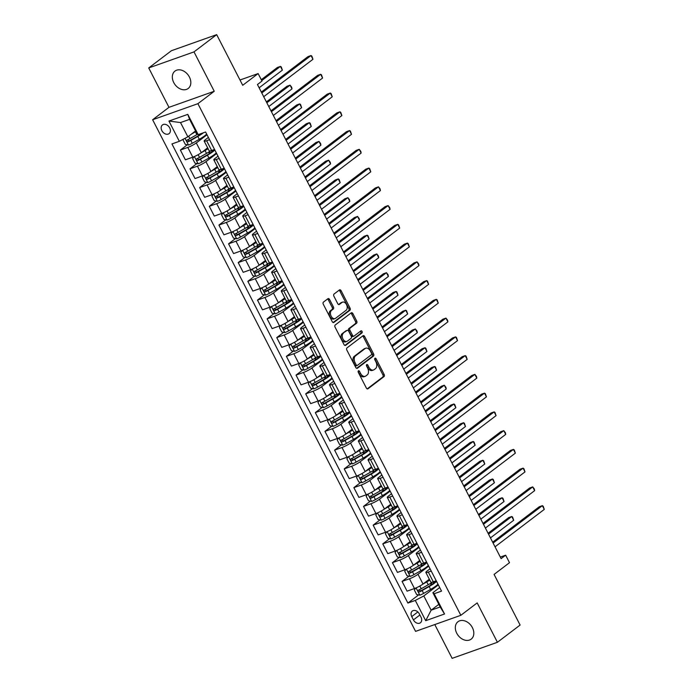 <?xml version="1.0" encoding="UTF-8"?>
<svg xmlns="http://www.w3.org/2000/svg" width="693" height="693" viewBox="0 0 693 693"><rect width="100%" height="100%" fill="white"/><g stroke="black" fill="none" stroke-linecap="round" stroke-linejoin="round"><path stroke-width="1.04" d="M358.385 370.833A1.169 0.762 70.5 0 0 358.29 372.34L366.328 387.985A1.672 1.091 70.5 0 0 367.784 388.886A1.672 1.091 70.5 0 0 367.974 388.782L384.009 376.602A1.672 1.091 70.5 0 0 384.147 374.454L376.1 358.801A1.169 0.762 70.5 0 0 374.852 359.754L375.892 361.781A5.362 3.482 70.5 0 1 375.467 368.659L374.133 369.672A5.362 3.482 70.5 0 1 373.501 370.01A5.362 3.482 70.5 0 1 368.858 367.125L367.818 365.098A1.169 0.762 70.5 0 0 366.571 366.043L367.611 368.07A5.362 3.482 70.5 0 1 367.186 374.948L365.852 375.961A5.362 3.482 70.5 0 1 365.22 376.308A5.362 3.482 70.5 0 1 360.577 373.414L359.537 371.387A1.169 0.762 70.5 0 0 358.385 370.833M173.744 82.58A10.923 8.134 -127.2 0 0 188.184 88.496A10.923 8.134 -127.2 0 0 189.406 77.018A10.923 8.134 -127.2 0 0 174.965 71.102A10.923 8.134 -127.2 0 0 173.744 82.58M456.739 633.22A10.923 8.134 -127.2 0 0 471.179 639.137A10.923 8.134 -127.2 0 0 472.401 627.659A10.923 8.134 -127.2 0 0 457.96 621.734A10.923 8.134 -127.2 0 0 456.739 633.22M161.859 130.665A5.466 4.071 -127.2 0 0 169.083 133.628A5.466 4.071 -127.2 0 0 169.69 127.884A5.466 4.071 -127.2 0 0 162.474 124.922A5.466 4.071 -127.2 0 0 161.859 130.665M329.582 299.489A1.672 1.091 70.5 0 0 328.127 298.588A1.672 1.091 70.5 0 0 327.936 298.692L323.432 302.113A1.672 1.091 70.5 0 0 323.302 304.262L332.233 321.639A1.672 1.091 70.5 0 0 333.679 322.54A1.672 1.091 70.5 0 0 333.879 322.436L349.913 310.256A1.672 1.091 70.5 0 0 350.043 308.108L341.112 290.731A1.672 1.091 70.5 0 0 339.665 289.821A1.672 1.091 70.5 0 0 339.466 289.934L334.035 294.057A1.672 1.091 70.5 0 0 333.905 296.206L337.725 303.647A1.672 1.091 70.5 0 0 339.172 304.548A1.672 1.091 70.5 0 0 339.371 304.444L342.065 302.399A4.487 2.911 70.5 0 1 342.593 302.113A4.487 2.911 70.5 0 1 346.665 304.937A4.487 2.911 70.5 0 1 346.11 310.273L335.559 318.295A4.487 2.911 70.5 0 1 335.031 318.581A4.487 2.911 70.5 0 1 330.959 315.757A4.487 2.911 70.5 0 1 331.514 310.412L333.272 309.078A1.672 1.091 70.5 0 0 333.402 306.93L329.582 299.489L328.361 299.922A1.672 1.091 70.5 0 0 327.477 299.047M434.78 624.558L452.148 658.35L497.418 642.281L520.105 625.051L494.083 574.41L509.511 562.69L505.656 555.188L501.117 558.636L257.45 84.52L261.989 81.072L258.134 73.571L239.995 80.007M193.997 51.888L148.726 67.949L168.971 107.337L214.241 91.268L193.997 51.888L216.684 34.65L242.706 85.291L258.134 73.571M214.241 91.268L197.903 103.681L460.845 615.306L415.575 631.375L152.633 119.75L197.903 103.681M497.418 642.281L477.174 602.901L460.845 615.306M346.976 347.912A1.672 1.091 70.5 0 0 346.838 350.06L355.769 367.446A1.672 1.091 70.5 0 0 357.224 368.347A1.672 1.091 70.5 0 0 357.415 368.234L373.449 356.055A1.672 1.091 70.5 0 0 373.588 353.906L364.657 336.529A1.672 1.091 70.5 0 0 363.201 335.629A1.672 1.091 70.5 0 0 363.011 335.733L346.976 347.912M344.005 344.542L335.074 327.165A1.672 1.091 70.5 0 1 335.204 325.017L351.238 312.829A1.672 1.091 70.5 0 1 351.438 312.725A1.672 1.091 70.5 0 1 352.884 313.626L356.704 321.067A1.672 1.091 70.5 0 1 356.574 323.215L350.069 328.153A1.672 1.091 70.5 0 0 349.939 330.301L352.477 335.239A1.672 1.091 70.5 0 0 353.924 336.14A1.672 1.091 70.5 0 0 354.123 336.036L360.888 330.89A1.169 0.762 70.5 0 1 361.954 332.952L345.651 345.339A1.672 1.091 70.5 0 1 345.452 345.443A1.672 1.091 70.5 0 1 344.005 344.542M148.726 67.949L171.414 50.719L216.684 34.65M421.023 617.203L419.326 613.903A5.293 3.941 -127.2 0 0 412.326 611.035A5.293 3.941 -127.2 0 0 411.737 616.597L413.435 619.897A5.293 3.941 -127.2 0 0 420.426 622.764A5.293 3.941 -127.2 0 0 421.023 617.203M438.842 604.339L431.141 610.186L440.194 606.973L432.874 592.723L434.139 593.745L441.536 591.112L205.587 131.999L198.181 134.624L196.916 133.61L189.596 119.352L180.535 122.566L187.864 136.816L195.565 130.968M434.139 593.745L444.542 613.998L425.701 620.685L415.298 600.433L423.821 595.937L438.34 584.901M418.615 594.915L407.891 603.057L415.298 600.433M407.891 603.057L171.942 143.945L179.34 141.311L168.927 121.058L187.777 114.371L198.181 134.624M168.971 107.337L152.633 119.75M505.656 555.188L500.32 557.077M423.821 595.937L431.141 610.186L425.701 620.685M187.283 144.802L180.379 150.052L187.777 147.418A6.826 1.057 -27.2 0 0 196.301 142.923L207.016 134.788M180.379 150.052L185.386 159.797L192.793 157.172A6.826 1.057 -27.2 0 0 201.316 152.677L207.657 147.86M196.925 163.557L190.012 168.806L197.418 166.173A6.826 1.057 -27.2 0 0 205.942 161.677L216.658 153.543M190.012 168.806L195.028 178.551L202.425 175.927A6.826 1.057 -27.2 0 0 210.949 171.431L217.29 166.615M206.566 182.311L199.653 187.56L207.06 184.927A6.826 1.057 -27.2 0 0 215.584 180.44L226.29 172.297M199.653 187.56L204.669 197.306L212.067 194.681A6.826 1.057 -27.2 0 0 220.591 190.185L226.932 185.369M216.199 201.065L209.295 206.315L216.692 203.681A6.826 1.057 -27.2 0 0 225.216 199.194L235.932 191.051M209.295 206.315L214.302 216.069L221.708 213.435A6.826 1.057 -27.2 0 0 230.232 208.939L236.573 204.123M225.84 219.82L218.927 225.069L226.334 222.436A6.826 1.057 -27.2 0 0 234.858 217.948L245.573 209.806M218.927 225.069L223.943 234.823L231.349 232.19A6.826 1.057 -27.2 0 0 239.873 227.694L246.206 222.877M235.481 238.574L228.569 243.823L235.975 241.199A6.826 1.057 -27.2 0 0 244.499 236.703L255.206 228.56M228.569 243.823L233.584 253.577L240.982 250.944A6.826 1.057 -27.2 0 0 249.506 246.448L255.847 241.64M245.114 257.328L238.21 262.578L245.608 259.953A6.826 1.057 -27.2 0 0 254.132 255.457L264.847 247.314M238.21 262.578L243.217 272.332L250.623 269.698A6.826 1.057 -27.2 0 0 259.147 265.202L265.488 260.395M254.755 276.083L247.843 281.332L255.249 278.707A6.826 1.057 -27.2 0 0 263.773 274.211L274.489 266.069M247.843 281.332L252.858 291.086L260.265 288.453A6.826 1.057 -27.2 0 0 268.789 283.965L275.121 279.149M264.397 294.837L257.484 300.086L264.891 297.462A6.826 1.057 -27.2 0 0 273.414 292.966L284.121 284.823M257.484 300.086L262.5 309.84L269.898 307.207A6.826 1.057 -27.2 0 0 278.421 302.72L284.762 297.903M274.03 313.591L267.126 318.841L274.523 316.216A6.826 1.057 -27.2 0 0 283.047 311.72L293.763 303.577M267.126 318.841L272.132 328.595L279.539 325.961A6.826 1.057 -27.2 0 0 288.063 321.474L294.404 316.658M283.671 332.345L276.758 337.595L284.165 334.97A6.826 1.057 -27.2 0 0 292.689 330.474L303.404 322.332M276.758 337.595L281.774 347.349L289.18 344.724A6.826 1.057 -27.2 0 0 297.704 340.228L304.036 335.412M293.312 351.1L286.4 356.349L293.806 353.725A6.826 1.057 -27.2 0 0 302.33 349.229L313.045 341.086M286.4 356.349L291.415 366.103L298.813 363.478A6.826 1.057 -27.2 0 0 307.337 358.983L313.678 354.166M302.954 369.854L296.041 375.104L303.439 372.479A6.826 1.057 -27.2 0 0 311.963 367.983L322.678 359.84M296.041 375.104L301.048 384.858L308.454 382.233A6.826 1.057 -27.2 0 0 316.978 377.737L323.319 372.921M312.586 388.608L305.682 393.858L313.08 391.233A6.826 1.057 -27.2 0 0 321.604 386.737L332.319 378.595M305.682 393.858L310.689 403.612L318.096 400.987A6.826 1.057 -27.2 0 0 326.62 396.491L332.952 391.675M322.228 407.363L315.315 412.612L322.721 409.987A6.826 1.057 -27.2 0 0 331.245 405.492L341.961 397.349M315.315 412.612L320.331 422.366L327.728 419.741A6.826 1.057 -27.2 0 0 336.252 415.246L342.593 410.429M331.869 426.117L324.956 431.367L332.354 428.742A6.826 1.057 -27.2 0 0 340.878 424.246L351.594 416.103M324.956 431.367L329.963 441.12L337.37 438.496A6.826 1.057 -27.2 0 0 345.894 434L352.235 429.184M341.502 444.871L334.598 450.121L341.995 447.496A6.826 1.057 -27.2 0 0 350.519 443L361.235 434.857M334.598 450.121L339.605 459.875L347.011 457.25A6.826 1.057 -27.2 0 0 355.535 452.754L361.867 447.938M351.143 463.626L344.23 468.875L351.637 466.25A6.826 1.057 -27.2 0 0 360.161 461.755L370.876 453.612M344.23 468.875L349.246 478.629L356.644 476.004A6.826 1.057 -27.2 0 0 365.168 471.509L371.509 466.692M360.784 482.38L353.872 487.629L361.27 485.005A6.826 1.057 -27.2 0 0 369.793 480.509L380.509 472.366M353.872 487.629L358.887 497.383L366.285 494.759A6.826 1.057 -27.2 0 0 374.809 490.263L381.15 485.446M370.417 501.134L363.513 506.384L370.911 503.759A6.826 1.057 -27.2 0 0 379.435 499.263L390.15 491.129M363.513 506.384L368.52 516.138L375.927 513.513A6.826 1.057 -27.2 0 0 384.45 509.017L390.783 504.201M380.059 519.889L373.146 525.138L380.552 522.513A6.826 1.057 -27.2 0 0 389.076 518.017L399.792 509.883M373.146 525.138L378.161 534.892L385.559 532.267A6.826 1.057 -27.2 0 0 394.083 527.771L400.424 522.955M389.7 538.643L382.787 543.892L390.185 541.268A6.826 1.057 -27.2 0 0 398.709 536.772L409.424 528.638M382.787 543.892L387.803 553.646L395.201 551.022A6.826 1.057 -27.2 0 0 403.724 546.526L410.065 541.709M399.333 557.397L392.429 562.647L399.826 560.022A6.826 1.057 -27.2 0 0 408.35 555.526L419.066 547.392M392.429 562.647L397.435 572.401L404.842 569.776A6.826 1.057 -27.2 0 0 413.366 565.28L419.698 560.464M408.974 576.16L402.061 581.41L409.468 578.776A6.826 1.057 -27.2 0 0 417.992 574.28L428.707 566.146M402.061 581.41L407.077 591.155L414.475 588.53A6.826 1.057 -27.2 0 0 422.999 584.034L429.339 579.218M439.7 587.534L432.874 592.723M430.058 568.78L427.044 571.067A6.826 1.057 -27.2 0 0 425.866 572.453A6.826 1.057 -27.2 0 0 428.309 572.089L431.228 571.058M420.417 550.025L417.403 552.312A6.826 1.057 -27.2 0 0 416.224 553.698A6.826 1.057 -27.2 0 0 418.667 553.335L421.587 552.304M410.784 531.271L407.77 533.558A6.826 1.057 -27.2 0 0 406.583 534.944A6.826 1.057 -27.2 0 0 409.035 534.58L411.954 533.549M401.143 512.517L398.129 514.804A6.826 1.057 -27.2 0 0 396.95 516.19A6.826 1.057 -27.2 0 0 399.393 515.826L402.312 514.795M391.502 493.762L388.487 496.049A6.826 1.057 -27.2 0 0 387.309 497.435A6.826 1.057 -27.2 0 0 389.752 497.072L392.671 496.041M381.869 475.008L378.854 477.295A6.826 1.057 -27.2 0 0 377.668 478.681A6.826 1.057 -27.2 0 0 380.119 478.317L383.038 477.278M372.228 456.254L369.213 458.541A6.826 1.057 -27.2 0 0 368.035 459.927A6.826 1.057 -27.2 0 0 370.478 459.563L373.397 458.523M362.586 437.5L359.572 439.786A6.826 1.057 -27.2 0 0 358.394 441.172A6.826 1.057 -27.2 0 0 360.836 440.809L363.756 439.769M352.954 418.745L349.939 421.032A6.826 1.057 -27.2 0 0 348.752 422.418A6.826 1.057 -27.2 0 0 351.204 422.054L354.123 421.015M343.312 399.991L340.298 402.278A6.826 1.057 -27.2 0 0 339.12 403.664A6.826 1.057 -27.2 0 0 341.562 403.3L344.482 402.261M333.671 381.237L330.656 383.524A6.826 1.057 -27.2 0 0 329.478 384.91A6.826 1.057 -27.2 0 0 331.921 384.546L334.84 383.506M324.038 362.482L321.024 364.769A6.826 1.057 -27.2 0 0 319.837 366.155A6.826 1.057 -27.2 0 0 322.28 365.791L325.208 364.752M314.397 343.728L311.382 346.015A6.826 1.057 -27.2 0 0 310.204 347.401A6.826 1.057 -27.2 0 0 312.647 347.037L315.566 345.998M304.755 324.965L301.741 327.261A6.826 1.057 -27.2 0 0 300.563 328.647A6.826 1.057 -27.2 0 0 303.006 328.283L305.925 327.243M295.123 306.211L292.108 308.506A6.826 1.057 -27.2 0 0 290.921 309.892A6.826 1.057 -27.2 0 0 293.364 309.528L296.292 308.489M285.481 287.456L282.467 289.752A6.826 1.057 -27.2 0 0 281.289 291.138A6.826 1.057 -27.2 0 0 283.732 290.774L286.651 289.735M275.84 268.702L272.825 270.998A6.826 1.057 -27.2 0 0 271.647 272.384A6.826 1.057 -27.2 0 0 274.09 272.02L277.009 270.98M266.207 249.948L263.184 252.243A6.826 1.057 -27.2 0 0 262.006 253.629A6.826 1.057 -27.2 0 0 264.449 253.266L267.377 252.226M256.566 231.193L253.551 233.489A6.826 1.057 -27.2 0 0 252.373 234.875A6.826 1.057 -27.2 0 0 254.816 234.511L257.735 233.472M246.925 212.439L243.91 214.735A6.826 1.057 -27.2 0 0 242.732 216.121A6.826 1.057 -27.2 0 0 245.175 215.748L248.094 214.717M237.283 193.685L234.269 195.98A6.826 1.057 -27.2 0 0 233.091 197.358A6.826 1.057 -27.2 0 0 235.533 196.994L238.453 195.963M227.65 174.931L224.636 177.226A6.826 1.057 -27.2 0 0 223.458 178.603A6.826 1.057 -27.2 0 0 225.901 178.24L228.82 177.209M218.009 156.176L214.995 158.472A6.826 1.057 -27.2 0 0 213.816 159.849A6.826 1.057 -27.2 0 0 216.259 159.485L219.179 158.454M208.368 137.422L205.353 139.709A6.826 1.057 -27.2 0 0 204.175 141.095A6.826 1.057 -27.2 0 0 206.618 140.731L209.537 139.7M425.866 572.453L430.873 582.207A6.826 1.057 -27.2 0 0 433.324 581.843L436.243 580.803M416.224 553.698L421.24 563.452A6.826 1.057 -27.2 0 0 423.683 563.088L426.602 562.049M406.583 534.944L411.599 544.698A6.826 1.057 -27.2 0 0 414.042 544.334L416.961 543.295M396.95 516.19L401.957 525.944A6.826 1.057 -27.2 0 0 404.409 525.58L407.328 524.54M387.309 497.435L392.325 507.189A6.826 1.057 -27.2 0 0 394.767 506.826L397.687 505.786M377.668 478.681L382.683 488.435A6.826 1.057 -27.2 0 0 385.126 488.071L388.045 487.032M368.035 459.927L373.042 469.681A6.826 1.057 -27.2 0 0 375.485 469.317L378.413 468.277M358.394 441.172L363.409 450.926A6.826 1.057 -27.2 0 0 365.852 450.563L368.771 449.523M348.752 422.418L353.768 432.172A6.826 1.057 -27.2 0 0 356.211 431.808L359.13 430.769M339.12 403.664L344.126 413.418A6.826 1.057 -27.2 0 0 346.569 413.054L349.497 412.014M329.478 384.91L334.494 394.663A6.826 1.057 -27.2 0 0 336.937 394.3L339.856 393.26M319.837 366.155L324.852 375.909A6.826 1.057 -27.2 0 0 327.295 375.545L330.214 374.506M310.204 347.401L315.211 357.155A6.826 1.057 -27.2 0 0 317.654 356.791L320.582 355.752M300.563 328.647L305.578 338.401A6.826 1.057 -27.2 0 0 308.021 338.037L310.94 336.997M290.921 309.892L295.937 319.646A6.826 1.057 -27.2 0 0 298.38 319.282L301.299 318.243M281.289 291.138L286.296 300.892A6.826 1.057 -27.2 0 0 288.738 300.519L291.658 299.489M271.647 272.384L276.654 282.129A6.826 1.057 -27.2 0 0 279.106 281.765L282.025 280.734M262.006 253.629L267.022 263.375A6.826 1.057 -27.2 0 0 269.464 263.011L272.384 261.98M252.373 234.875L257.38 244.62A6.826 1.057 -27.2 0 0 259.823 244.257L262.742 243.226M242.732 216.121L247.739 225.866A6.826 1.057 -27.2 0 0 250.19 225.502L253.11 224.471M233.091 197.358L238.106 207.112A6.826 1.057 -27.2 0 0 240.549 206.748L243.468 205.717M223.458 178.603L228.465 188.357A6.826 1.057 -27.2 0 0 230.908 187.994L233.827 186.963M213.816 159.849L218.823 169.603A6.826 1.057 -27.2 0 0 221.275 169.239L224.194 168.208M204.175 141.095L209.191 150.849A6.826 1.057 -27.2 0 0 211.634 150.485L214.553 149.454M187.864 136.816L179.34 141.311M440.194 606.973L444.542 613.998M168.927 121.058L180.535 122.566M187.777 114.371L189.596 119.352M358.09 371.5A1.169 0.762 70.5 0 1 358.307 371.829L359.355 373.848A5.362 3.482 70.5 0 0 363.998 376.741L365.22 376.308M373.501 370.01L372.28 370.443A5.362 3.482 70.5 0 1 367.636 367.559L366.597 365.532A1.169 0.762 70.5 0 0 366.38 365.211M367.212 388.868L382.787 377.035A1.672 1.091 70.5 0 0 382.917 374.887L374.878 359.234A1.169 0.762 70.5 0 0 374.662 358.913M356.652 368.321L372.228 356.488A1.672 1.091 70.5 0 0 372.366 354.34L363.435 336.963A1.672 1.091 70.5 0 0 362.552 336.079M356.185 364.873A1.169 0.762 70.5 0 0 357.337 365.428L371.413 354.738A1.169 0.762 70.5 0 0 371.509 353.231L370.409 351.1A5.362 3.482 70.5 0 0 365.765 348.207A5.362 3.482 70.5 0 0 365.133 348.553L355.518 355.864A5.362 3.482 70.5 0 0 355.085 362.742L356.185 364.873L354.963 365.306A1.169 0.762 70.5 0 0 356.115 365.869L357.051 365.532M365.765 348.207L364.544 348.648A5.362 3.482 70.5 0 0 363.912 348.986L365.133 348.553M354.963 365.306L353.863 363.175A5.362 3.482 70.5 0 1 354.296 356.297L363.912 348.986M352.893 336.469A1.672 1.091 70.5 0 1 352.702 336.573A1.672 1.091 70.5 0 1 351.247 335.672L348.718 330.743A1.672 1.091 70.5 0 1 348.848 328.586L355.353 323.648A1.672 1.091 70.5 0 0 355.483 321.5L351.663 314.059A1.672 1.091 70.5 0 0 350.779 313.184M344.889 345.426L360.724 333.385A1.169 0.762 70.5 0 0 360.325 331.323M343.321 333.281A4.487 2.911 70.5 0 0 342.775 338.617A4.487 2.911 70.5 0 0 346.846 341.45A4.487 2.911 70.5 0 0 347.375 341.164L351.091 338.331A1.672 1.091 70.5 0 0 351.23 336.183L348.692 331.254A1.672 1.091 70.5 0 0 347.236 330.353A1.672 1.091 70.5 0 0 347.046 330.457L342.099 333.714A4.487 2.911 70.5 0 0 341.545 339.05A4.487 2.911 70.5 0 0 345.625 341.883L346.846 341.45M346.231 330.743A1.672 1.091 70.5 0 0 346.015 330.786A1.672 1.091 70.5 0 0 345.816 330.89L347.046 330.457M342.099 333.714L345.816 330.89M335.031 318.581L333.809 319.014A4.487 2.911 70.5 0 1 329.738 316.19A4.487 2.911 70.5 0 1 330.284 310.845L332.042 309.511A1.672 1.091 70.5 0 0 332.181 307.363L328.361 299.922M342.593 302.113L341.363 302.546A4.487 2.911 70.5 0 0 340.843 302.832L342.065 302.399M338.608 304.53L340.843 302.832M333.116 322.522L348.692 310.689A1.672 1.091 70.5 0 0 348.822 308.541L339.891 291.164A1.672 1.091 70.5 0 0 339.007 290.28M415.757 588.036L414.345 590.029L416.658 594.525L419.88 595.157A4.522 0.702 -27.2 0 0 423.614 593.39L430.604 589.414A13.063 2.018 -27.2 0 0 437.95 584.13M431.159 584.901A6.228 0.962 152.8 0 1 431.089 584.831L430.388 583.471M422.964 584.069L426.749 581.912A13.063 2.018 -27.2 0 0 429.781 580.076M425.112 582.432L426.065 581.895A10.845 1.672 -27.2 0 0 429.582 579.695M432.441 582.129A13.063 2.018 152.8 0 1 428.213 584.762L421.223 588.747A4.522 0.702 152.8 0 1 418.52 590.098C417.732 591.146 418.044 591.744 419.447 591.9A4.522 0.702 -27.2 0 0 422.15 590.54L429.14 586.564A13.063 2.018 -27.2 0 0 436.486 581.28M434.65 581.375A10.845 1.672 152.8 0 1 434.762 581.488A10.845 1.672 152.8 0 1 428.456 586.547L420.746 590.904L419.274 590.315M490.462 537.907L513.686 520.261L511.755 516.51L508.697 517.602L488.08 533.264M513.686 520.261L512.595 517.073L511.755 516.51L488.539 534.156M493.113 543.061L542.342 505.656L544.274 509.407L495.045 546.812M492.654 542.177L539.284 506.748L542.342 505.656L543.191 506.211L544.274 509.407M406.115 569.282L404.712 571.275L407.025 575.77L410.239 576.403A4.522 0.702 -27.2 0 0 413.972 574.636L420.963 570.66A13.063 2.018 -27.2 0 0 428.309 565.375M421.517 566.146A6.228 0.962 152.8 0 1 421.457 566.077L420.755 564.717M413.323 565.315L417.108 563.158A13.063 2.018 -27.2 0 0 420.14 561.321M415.471 563.678L416.424 563.14A10.845 1.672 -27.2 0 0 419.949 560.94M422.808 563.374A13.063 2.018 152.8 0 1 418.572 566.008L411.581 569.992A4.522 0.702 152.8 0 1 408.879 571.344C408.099 572.392 408.402 572.99 409.806 573.146A4.522 0.702 -27.2 0 0 412.508 571.786L419.499 567.81A13.063 2.018 -27.2 0 0 426.845 562.525M425.008 562.621A10.845 1.672 152.8 0 1 425.121 562.733A10.845 1.672 152.8 0 1 418.815 567.792L411.114 572.149L409.632 571.56M480.821 519.152L504.045 501.507L502.122 497.756L499.064 498.847L478.439 514.509M504.045 501.507L502.962 498.31L502.122 497.756L478.898 515.401M396.483 550.528L395.071 552.52L397.384 557.016L400.606 557.648A4.522 0.702 -27.2 0 0 404.34 555.881L411.321 551.905A13.063 2.018 -27.2 0 0 418.667 546.621M411.885 547.392A6.228 0.962 152.8 0 1 411.815 547.323L411.114 545.954M403.681 546.56L407.467 544.403A13.063 2.018 -27.2 0 0 410.507 542.567M405.838 544.923L406.782 544.386A10.845 1.672 -27.2 0 0 410.308 542.186M413.167 544.62A13.063 2.018 152.8 0 1 408.931 547.253L401.949 551.23A4.522 0.702 152.8 0 1 399.237 552.59C398.458 553.638 398.77 554.235 400.164 554.391A4.522 0.702 -27.2 0 0 402.876 553.031L409.858 549.055A13.063 2.018 -27.2 0 0 417.203 543.771M415.367 543.866A10.845 1.672 152.8 0 1 415.488 543.979A10.845 1.672 152.8 0 1 409.173 549.029L401.472 553.395L400 552.806M471.188 500.398L494.412 482.752L492.48 479.002L489.423 480.093L468.797 495.755M494.412 482.752L493.321 479.556L492.48 479.002L469.256 496.647M386.841 531.774L385.429 533.766L387.742 538.262L390.965 538.894A4.522 0.702 -27.2 0 0 394.698 537.127L401.689 533.151A13.063 2.018 -27.2 0 0 409.035 527.867M402.243 528.638A6.228 0.962 152.8 0 1 402.174 528.568L401.472 527.2M394.048 527.806L397.834 525.649A13.063 2.018 -27.2 0 0 400.866 523.813M396.197 526.169L397.15 525.623A10.845 1.672 -27.2 0 0 400.667 523.432M403.525 525.866A13.063 2.018 152.8 0 1 399.298 528.499L392.307 532.475A4.522 0.702 152.8 0 1 389.605 533.835C388.816 534.883 389.128 535.481 390.531 535.637A4.522 0.702 -27.2 0 0 393.234 534.277L400.225 530.301A13.063 2.018 -27.2 0 0 407.571 525.017M405.734 525.112A10.845 1.672 152.8 0 1 405.847 525.225A10.845 1.672 152.8 0 1 399.54 530.275L391.831 534.641L390.358 534.043M461.547 481.644L484.771 463.998L482.839 460.247L479.781 461.339L459.164 477.001M484.771 463.998L483.679 460.802L482.839 460.247L459.624 477.893M483.471 524.306L532.709 486.902L534.632 490.653L485.403 528.057M483.012 523.423L529.651 487.993L532.709 486.902L534.32 488.955L534.632 490.653M473.839 505.552L523.068 468.147L524.999 471.898L475.762 509.303M473.38 504.66L520.01 469.239L523.068 468.147L523.908 468.702L524.999 471.898M464.197 486.798L513.426 449.393L515.358 453.144L466.129 490.549M463.738 485.906L510.369 450.476L513.426 449.393L514.267 449.948L515.358 453.144M377.2 513.019L375.797 515.012L378.109 519.507L381.323 520.14A4.522 0.702 -27.2 0 0 385.057 518.373L392.047 514.397A13.063 2.018 -27.2 0 0 399.393 509.112M392.602 509.883A6.228 0.962 152.8 0 1 392.541 509.814L391.84 508.445M384.407 509.052L388.193 506.895A13.063 2.018 -27.2 0 0 391.224 505.058M386.555 507.415L387.508 506.869A10.845 1.672 -27.2 0 0 391.034 504.677M393.893 507.111A13.063 2.018 152.8 0 1 389.657 509.745L382.666 513.721A4.522 0.702 152.8 0 1 379.963 515.081C379.184 516.129 379.487 516.727 380.89 516.883A4.522 0.702 -27.2 0 0 383.593 515.523L390.583 511.547A13.063 2.018 -27.2 0 0 397.929 506.262M396.093 506.358A10.845 1.672 152.8 0 1 396.205 506.47A10.845 1.672 152.8 0 1 389.899 511.521L382.198 515.887L380.717 515.289M451.905 462.889L475.129 445.244L473.206 441.493L470.149 442.584L449.523 458.246M475.129 445.244L474.047 442.047L473.206 441.493L449.982 459.138M454.556 468.044L503.794 430.639L505.717 434.39L456.488 471.794M454.097 467.151L500.736 431.722L503.794 430.639L505.405 432.692L505.717 434.39M367.567 494.265L366.155 496.249L368.468 500.753L371.691 501.385A4.522 0.702 -27.2 0 0 375.424 499.618L382.406 495.642A13.063 2.018 -27.2 0 0 389.752 490.358M382.969 491.129A6.228 0.962 152.8 0 1 382.9 491.06L382.198 489.691M374.766 490.297L378.551 488.141A13.063 2.018 -27.2 0 0 381.592 486.304M376.923 488.66L377.867 488.115A10.845 1.672 -27.2 0 0 381.393 485.923M384.251 488.357A13.063 2.018 152.8 0 1 380.015 490.99L373.033 494.967A4.522 0.702 152.8 0 1 370.322 496.327C369.542 497.375 369.854 497.972 371.249 498.128A4.522 0.702 -27.2 0 0 373.96 496.768L380.942 492.792A13.063 2.018 -27.2 0 0 388.288 487.508M386.451 487.603A10.845 1.672 152.8 0 1 386.573 487.716A10.845 1.672 152.8 0 1 380.258 492.766L372.557 497.132L371.076 496.535M442.273 444.135L465.497 426.49L463.565 422.739L460.507 423.83L439.882 439.492M465.497 426.49L464.405 423.293L463.565 422.739L440.341 440.384M357.926 475.511L356.514 477.494L358.827 481.999L362.049 482.631A4.522 0.702 -27.2 0 0 365.783 480.864L372.773 476.888A13.063 2.018 -27.2 0 0 380.119 471.604M373.328 472.375A6.228 0.962 152.8 0 1 373.258 472.305L372.557 470.937M365.133 471.543L368.919 469.386A13.063 2.018 -27.2 0 0 371.95 467.55M367.281 469.906L368.234 469.36A10.845 1.672 -27.2 0 0 371.751 467.169M374.61 469.603A13.063 2.018 152.8 0 1 370.383 472.236L363.392 476.212A4.522 0.702 152.8 0 1 360.689 477.572C359.901 478.612 360.213 479.218 361.616 479.365A4.522 0.702 -27.2 0 0 364.319 478.014L371.309 474.038A13.063 2.018 -27.2 0 0 378.655 468.754M376.819 468.849A10.845 1.672 152.8 0 1 376.931 468.962A10.845 1.672 152.8 0 1 370.625 474.012L362.915 478.378L361.443 477.78M432.631 425.381L455.855 407.735L453.924 403.984L450.866 405.076L430.249 420.738M455.855 407.735L454.764 404.539L453.924 403.984L430.708 421.63M348.284 456.748L346.881 458.74L349.194 463.245L352.408 463.877A4.522 0.702 -27.2 0 0 356.141 462.11L363.132 458.134A13.063 2.018 -27.2 0 0 370.478 452.85M363.686 453.62A6.228 0.962 152.8 0 1 363.626 453.551L362.924 452.183M355.492 452.789L359.277 450.632A13.063 2.018 -27.2 0 0 362.309 448.795M357.64 451.152L358.593 450.606A10.845 1.672 -27.2 0 0 362.118 448.414M364.968 450.848A13.063 2.018 152.8 0 1 360.741 453.482L353.751 457.458A4.522 0.702 152.8 0 1 351.048 458.818C350.268 459.857 350.571 460.464 351.975 460.611A4.522 0.702 -27.2 0 0 354.677 459.26L361.668 455.284A13.063 2.018 -27.2 0 0 369.014 450M367.177 450.086A10.845 1.672 152.8 0 1 367.29 450.207A10.845 1.672 152.8 0 1 360.984 455.258L353.283 459.624L351.801 459.026M422.99 406.626L446.214 388.981L444.291 385.23L441.233 386.322L420.608 401.983M446.214 388.981L445.902 387.283L444.291 385.23L421.067 402.876M338.652 437.993L337.24 439.986L339.553 444.49L342.766 445.123A4.522 0.702 -27.2 0 0 346.509 443.355L353.491 439.379A13.063 2.018 -27.2 0 0 360.836 434.095M354.054 434.857A6.228 0.962 152.8 0 1 353.984 434.797L353.283 433.428M345.85 434.035L349.636 431.878A13.063 2.018 -27.2 0 0 352.668 430.041M347.999 432.397L348.951 431.852A10.845 1.672 -27.2 0 0 352.477 429.66M355.336 432.094A13.063 2.018 152.8 0 1 351.1 434.728L344.118 438.704A4.522 0.702 152.8 0 1 341.406 440.064C340.627 441.103 340.939 441.71 342.333 441.857A4.522 0.702 -27.2 0 0 345.045 440.505L352.027 436.521A13.063 2.018 -27.2 0 0 359.372 431.245M357.536 431.332A10.845 1.672 152.8 0 1 357.649 431.453A10.845 1.672 152.8 0 1 351.342 436.503L343.641 440.869L342.16 440.272M413.357 387.872L436.581 370.227L434.65 366.476L431.592 367.559L410.966 383.229M436.581 370.227L435.49 367.03L434.65 366.476L411.425 384.121M329.01 419.239L327.598 421.231L329.911 425.736L333.134 426.368A4.522 0.702 -27.2 0 0 336.867 424.601L343.858 420.625A13.063 2.018 -27.2 0 0 351.204 415.341M344.412 416.103A6.228 0.962 152.8 0 1 344.343 416.043L343.641 414.674M336.209 415.28L340.003 413.123A13.063 2.018 -27.2 0 0 343.035 411.287M338.366 413.643L339.319 413.097A10.845 1.672 -27.2 0 0 342.836 410.906M345.694 413.34A13.063 2.018 152.8 0 1 341.467 415.973L334.476 419.949A4.522 0.702 152.8 0 1 331.774 421.309C330.985 422.349 331.297 422.955 332.692 423.102A4.522 0.702 -27.2 0 0 335.403 421.751L342.385 417.766A13.063 2.018 -27.2 0 0 349.74 412.491M347.903 412.578A10.845 1.672 152.8 0 1 348.016 412.699A10.845 1.672 152.8 0 1 341.71 417.749L334 422.115L332.527 421.517M403.716 369.118L426.94 351.472L425.008 347.721L421.95 348.804L401.334 364.475M426.94 351.472L425.849 348.276L425.008 347.721L401.793 365.367M444.923 449.289L494.152 411.885L496.084 415.635L446.846 453.04M444.464 448.397L491.094 412.967L494.152 411.885L494.993 412.439L496.084 415.635M435.282 430.535L484.511 393.13L486.443 396.881L437.205 434.286M434.823 429.643L481.453 394.213L484.511 393.13L485.351 393.685L486.443 396.881M425.641 411.781L474.878 374.376L476.801 378.127L427.572 415.531M425.181 410.888L471.82 375.459L474.878 374.376L476.489 376.429L476.801 378.127M416.008 393.026L465.237 355.622L467.169 359.372L417.931 396.777M415.549 392.134L462.179 356.704L465.237 355.622L466.077 356.176L467.169 359.372M406.367 374.272L455.596 336.867L457.527 340.618L408.29 378.023M405.907 373.38L452.538 337.95L455.596 336.867L456.436 337.422L457.527 340.618M319.369 400.485L317.966 402.477L320.279 406.982L323.492 407.614A4.522 0.702 -27.2 0 0 327.226 405.847L334.217 401.862A13.063 2.018 -27.2 0 0 341.562 396.587M334.771 397.349A6.228 0.962 152.8 0 1 334.71 397.288L334.009 395.92M326.576 396.517L330.362 394.36A13.063 2.018 -27.2 0 0 333.394 392.533M328.725 394.889L329.677 394.343A10.845 1.672 -27.2 0 0 333.203 392.151M336.053 394.577A13.063 2.018 152.8 0 1 331.826 397.219L324.835 401.195A4.522 0.702 152.8 0 1 322.132 402.546C321.353 403.595 321.656 404.201 323.059 404.348A4.522 0.702 -27.2 0 0 325.762 402.997L332.753 399.012A13.063 2.018 -27.2 0 0 340.098 393.737M338.262 393.823A10.845 1.672 152.8 0 1 338.375 393.945A10.845 1.672 152.8 0 1 332.068 398.995L324.367 403.361L322.886 402.763M394.074 350.363L417.299 332.718L415.376 328.967L412.318 330.05L391.692 345.72M417.299 332.718L416.987 331.02L415.376 328.967L392.151 346.613M396.725 355.518L445.963 318.113L447.886 321.864L398.657 359.269M396.266 354.625L442.905 319.196L445.963 318.113L447.574 320.166L447.886 321.864M309.728 381.73L308.324 383.723L310.637 388.227L313.851 388.86A4.522 0.702 -27.2 0 0 317.593 387.092L324.575 383.108A13.063 2.018 -27.2 0 0 331.921 377.832M325.13 378.595A6.228 0.962 152.8 0 1 325.069 378.534L324.367 377.165M316.935 377.763L320.72 375.606A13.063 2.018 -27.2 0 0 323.752 373.778M319.083 376.134L320.036 375.589A10.845 1.672 -27.2 0 0 323.562 373.397M326.42 375.823A13.063 2.018 152.8 0 1 322.184 378.465L315.202 382.441A4.522 0.702 152.8 0 1 312.491 383.792C311.711 384.84 312.015 385.447 313.418 385.594A4.522 0.702 -27.2 0 0 316.121 384.243L323.111 380.258A13.063 2.018 -27.2 0 0 330.457 374.982M328.621 375.069A10.845 1.672 152.8 0 1 328.733 375.19A10.845 1.672 152.8 0 1 322.427 380.24L314.726 384.606L313.245 384.009M384.442 331.609L407.666 313.964L405.734 310.213L402.676 311.296L382.051 326.966M407.666 313.964L406.574 310.767L405.734 310.213L382.51 327.858M387.092 336.763L436.321 299.359L438.253 303.11L389.016 340.514M386.633 335.871L433.264 300.441L436.321 299.359L437.162 299.913L438.253 303.11M300.095 362.976L298.683 364.968L300.996 369.473L304.218 370.105A4.522 0.702 -27.2 0 0 307.952 368.338L314.943 364.353A13.063 2.018 -27.2 0 0 322.288 359.078M315.497 359.84A6.228 0.962 152.8 0 1 315.428 359.771L314.726 358.411M307.294 359.009L311.079 356.852A13.063 2.018 -27.2 0 0 314.12 355.024M309.45 357.38L310.403 356.834A10.845 1.672 -27.2 0 0 313.92 354.643M316.779 357.068A13.063 2.018 152.8 0 1 312.552 359.702L305.561 363.686A4.522 0.702 152.8 0 1 302.858 365.038C302.07 366.086 302.382 366.692 303.777 366.84A4.522 0.702 -27.2 0 0 306.488 365.488L313.47 361.503A13.063 2.018 -27.2 0 0 320.824 356.228M318.988 356.315A10.845 1.672 152.8 0 1 319.101 356.436A10.845 1.672 152.8 0 1 312.794 361.486L305.085 365.852L303.612 365.254M374.8 312.855L398.025 295.209L396.093 291.458L393.035 292.541L372.418 308.212M398.025 295.209L396.933 292.013L396.093 291.458L372.869 309.104M377.451 318.009L426.68 280.604L428.612 284.355L379.374 321.76M376.992 317.117L423.622 281.687L426.68 280.604L427.52 281.159L428.612 284.355M290.454 344.222L289.042 346.214L291.363 350.719L294.577 351.351A4.522 0.702 -27.2 0 0 298.311 349.584L305.301 345.599A13.063 2.018 -27.2 0 0 312.647 340.324M305.856 341.086A6.228 0.962 152.8 0 1 305.795 341.017L305.093 339.657M297.661 340.254L301.446 338.097A13.063 2.018 -27.2 0 0 304.478 336.27M299.809 338.626L300.762 338.08A10.845 1.672 -27.2 0 0 304.288 335.888M307.138 338.314A13.063 2.018 152.8 0 1 302.91 340.947L295.92 344.932A4.522 0.702 152.8 0 1 293.217 346.283C292.437 347.332 292.741 347.929 294.144 348.085A4.522 0.702 -27.2 0 0 296.847 346.734L303.837 342.749A13.063 2.018 -27.2 0 0 311.183 337.465M309.347 337.56A10.845 1.672 152.8 0 1 309.459 337.682A10.845 1.672 152.8 0 1 303.153 342.732L295.452 347.098L293.971 346.5M365.159 294.101L388.383 276.455L386.46 272.704L383.402 273.787L362.777 289.457M388.383 276.455L388.071 274.757L386.46 272.704L363.236 290.35M367.81 299.255L417.047 261.85L418.97 265.601L369.741 303.006M367.351 298.362L413.99 262.933L417.047 261.85L418.659 263.903L418.97 265.601M280.812 325.467L279.409 327.46L281.722 331.964L284.936 332.597A4.522 0.702 -27.2 0 0 288.678 330.83L295.66 326.845A13.063 2.018 -27.2 0 0 303.006 321.569M296.214 322.332A6.228 0.962 152.8 0 1 296.154 322.262L295.452 320.902M288.019 321.5L291.805 319.343A13.063 2.018 -27.2 0 0 294.837 317.507M290.168 319.871L291.121 319.326A10.845 1.672 -27.2 0 0 294.646 317.134M297.505 319.56A13.063 2.018 152.8 0 1 293.269 322.193L286.287 326.178A4.522 0.702 152.8 0 1 283.576 327.529C282.796 328.577 283.099 329.175 284.502 329.331A4.522 0.702 -27.2 0 0 287.205 327.98L294.196 323.995A13.063 2.018 -27.2 0 0 301.542 318.711M299.705 318.806A10.845 1.672 152.8 0 1 299.818 318.927A10.845 1.672 152.8 0 1 293.511 323.977L285.811 328.343L284.329 327.746M355.526 275.346L378.742 257.701L376.819 253.95L373.761 255.033L353.135 270.703M378.742 257.701L378.43 256.003L376.819 253.95L353.595 271.595M358.168 280.5L407.406 243.096L409.338 246.847L360.1 284.251M357.718 279.608L404.348 244.179L407.406 243.096L408.246 243.65L409.338 246.847M271.18 306.713L269.768 308.706L272.08 313.21L275.303 313.842A4.522 0.702 -27.2 0 0 279.036 312.075L286.027 308.09A13.063 2.018 -27.2 0 0 293.373 302.806M286.581 303.577A6.228 0.962 152.8 0 1 286.512 303.508L285.811 302.148M278.378 302.746L282.164 300.589A13.063 2.018 -27.2 0 0 285.204 298.752M280.535 301.117L281.488 300.571A10.845 1.672 -27.2 0 0 285.005 298.38M287.864 300.805A13.063 2.018 152.8 0 1 283.636 303.439L276.646 307.423A4.522 0.702 152.8 0 1 273.943 308.775C273.155 309.823 273.466 310.421 274.861 310.577A4.522 0.702 -27.2 0 0 277.572 309.225L284.554 305.241A13.063 2.018 -27.2 0 0 291.9 299.956M290.072 300.052A10.845 1.672 152.8 0 1 290.185 300.173A10.845 1.672 152.8 0 1 283.879 305.223L276.169 309.589L274.697 308.991M345.885 256.592L369.109 238.946L367.177 235.196L364.12 236.278L343.503 251.949M369.109 238.946L368.018 235.75L367.177 235.196L343.953 252.841M348.536 261.746L397.765 224.341L399.696 228.092L350.459 265.497M348.077 260.854L394.707 225.424L397.765 224.341L398.605 224.896L399.696 228.092M261.538 287.959L260.126 289.951L262.439 294.456L265.662 295.088A4.522 0.702 -27.2 0 0 269.395 293.321L276.386 289.336A13.063 2.018 -27.2 0 0 283.732 284.052M276.94 284.823A6.228 0.962 152.8 0 1 276.871 284.754L276.178 283.394M268.745 283.991L272.531 281.834A13.063 2.018 -27.2 0 0 275.563 279.998M270.894 282.363L271.847 281.817A10.845 1.672 -27.2 0 0 275.372 279.625M278.222 282.051A13.063 2.018 152.8 0 1 273.995 284.684L267.004 288.669A4.522 0.702 152.8 0 1 264.302 290.02C263.513 291.069 263.825 291.666 265.228 291.822A4.522 0.702 -27.2 0 0 267.931 290.471L274.922 286.486A13.063 2.018 -27.2 0 0 282.268 281.202M280.431 281.297A10.845 1.672 152.8 0 1 280.544 281.419A10.845 1.672 152.8 0 1 274.237 286.469L266.528 290.835L265.055 290.237M336.244 237.838L359.468 220.192L357.545 216.441L354.478 217.524L333.861 233.194M359.468 220.192L359.156 218.494L357.545 216.441L334.321 234.087M251.897 269.205L250.494 271.197L252.806 275.701L256.02 276.325A4.522 0.702 -27.2 0 0 259.762 274.567L266.744 270.582A13.063 2.018 -27.2 0 0 274.09 265.298M267.299 266.069A6.228 0.962 152.8 0 1 267.238 265.999L266.536 264.639M259.104 265.237L262.89 263.08A13.063 2.018 -27.2 0 0 265.921 261.244M261.252 263.609L262.205 263.063A10.845 1.672 -27.2 0 0 265.731 260.871M268.589 263.297A13.063 2.018 152.8 0 1 264.354 265.93L257.372 269.915A4.522 0.702 152.8 0 1 254.66 271.266C253.881 272.314 254.184 272.912 255.587 273.068A4.522 0.702 -27.2 0 0 258.29 271.717L265.28 267.732A13.063 2.018 -27.2 0 0 272.626 262.448M270.79 262.543A10.845 1.672 152.8 0 1 270.902 262.664A10.845 1.672 152.8 0 1 264.596 267.715L256.895 272.072L255.414 271.483M326.611 219.083L349.826 201.438L347.903 197.687L344.845 198.77L324.22 214.44M349.826 201.438L349.515 199.74L347.903 197.687L324.679 215.332M242.264 250.45L240.852 252.443L243.165 256.947L246.387 257.571A4.522 0.702 -27.2 0 0 250.121 255.812L257.103 251.828A13.063 2.018 -27.2 0 0 264.457 246.543M257.666 247.314A6.228 0.962 152.8 0 1 257.597 247.245L256.895 245.885M249.463 246.483L253.248 244.326A13.063 2.018 -27.2 0 0 256.289 242.489M251.62 244.846L252.573 244.308A10.845 1.672 -27.2 0 0 256.089 242.117M258.948 244.542A13.063 2.018 152.8 0 1 254.721 247.176L247.73 251.161A4.522 0.702 152.8 0 1 245.027 252.512C244.239 253.56 244.551 254.158 245.946 254.314A4.522 0.702 -27.2 0 0 248.657 252.962L255.639 248.978A13.063 2.018 -27.2 0 0 262.985 243.693M261.148 243.789A10.845 1.672 152.8 0 1 261.27 243.91A10.845 1.672 152.8 0 1 254.963 248.96L247.254 253.317L245.781 252.728M316.97 200.32L340.194 182.683L338.262 178.933L335.204 180.015L314.587 195.686M340.194 182.683L339.102 179.487L338.262 178.933L315.038 196.569M232.623 231.696L231.211 233.688L233.524 238.184L236.746 238.816A4.522 0.702 -27.2 0 0 240.48 237.058L247.47 233.073A13.063 2.018 -27.2 0 0 254.816 227.789M248.025 228.56A6.228 0.962 152.8 0 1 247.955 228.491L247.262 227.131M239.83 227.728L243.615 225.571A13.063 2.018 -27.2 0 0 246.647 223.735M241.978 226.091L242.931 225.554A10.845 1.672 -27.2 0 0 246.457 223.363M249.307 225.788A13.063 2.018 152.8 0 1 245.079 228.421L238.089 232.406A4.522 0.702 152.8 0 1 235.386 233.758C234.598 234.806 234.91 235.403 236.313 235.559A4.522 0.702 -27.2 0 0 239.016 234.208L246.006 230.223A13.063 2.018 -27.2 0 0 253.352 224.939M251.516 225.034A10.845 1.672 152.8 0 1 251.628 225.156A10.845 1.672 152.8 0 1 245.322 230.206L237.612 234.563L236.14 233.974M307.328 181.566L330.552 163.929L328.629 160.178L325.563 161.261L304.946 176.932M330.552 163.929L330.24 162.231L328.629 160.178L305.405 177.815M222.981 212.942L221.578 214.934L223.891 219.43L227.105 220.062A4.522 0.702 -27.2 0 0 230.838 218.304L237.829 214.319A13.063 2.018 -27.2 0 0 245.175 209.035M238.383 209.806A6.228 0.962 152.8 0 1 238.323 209.736L237.621 208.376M230.189 208.974L233.974 206.817A13.063 2.018 -27.2 0 0 237.006 204.981M232.337 207.337L233.29 206.8A10.845 1.672 -27.2 0 0 236.815 204.608M239.674 207.034A13.063 2.018 152.8 0 1 235.438 209.667L228.456 213.652A4.522 0.702 152.8 0 1 225.745 215.003C224.965 216.051 225.268 216.649 226.672 216.805A4.522 0.702 -27.2 0 0 229.374 215.454L236.365 211.469A13.063 2.018 -27.2 0 0 243.711 206.185M241.874 206.28A10.845 1.672 152.8 0 1 241.987 206.401A10.845 1.672 152.8 0 1 235.681 211.452L227.98 215.809L226.498 215.22M297.695 162.812L320.911 145.175L318.988 141.424L315.93 142.507L295.305 158.177M320.911 145.175L320.599 143.477L318.988 141.424L295.764 159.061M213.349 194.187L211.937 196.18L214.25 200.675L217.472 201.308A4.522 0.702 -27.2 0 0 221.206 199.549L228.188 195.565A13.063 2.018 -27.2 0 0 235.542 190.28M228.751 191.051A6.228 0.962 152.8 0 1 228.681 190.982L227.98 189.622M220.547 190.22L224.333 188.063A13.063 2.018 -27.2 0 0 227.373 186.226M222.704 188.583L223.657 188.046A10.845 1.672 -27.2 0 0 227.174 185.845M230.033 188.279A13.063 2.018 152.8 0 1 225.797 190.913L218.815 194.898A4.522 0.702 152.8 0 1 216.112 196.249C215.324 197.297 215.636 197.895 217.03 198.051A4.522 0.702 -27.2 0 0 219.742 196.691L226.724 192.715A13.063 2.018 -27.2 0 0 234.069 187.431M232.233 187.526A10.845 1.672 152.8 0 1 232.354 187.638A10.845 1.672 152.8 0 1 226.039 192.697L218.338 197.055L216.866 196.465M288.054 144.057L311.278 126.421L309.347 122.67L306.289 123.752L285.663 139.423M311.278 126.421L310.187 123.224L309.347 122.67L286.122 140.307M203.707 175.433L202.295 177.425L204.608 181.921L207.831 182.554A4.522 0.702 -27.2 0 0 211.564 180.795L218.555 176.81A13.063 2.018 -27.2 0 0 225.901 171.526M219.109 172.297A6.228 0.962 152.8 0 1 219.04 172.228L218.338 170.868M210.915 171.466L214.7 169.309A13.063 2.018 -27.2 0 0 217.732 167.472M213.063 169.828L214.016 169.291A10.845 1.672 -27.2 0 0 217.533 167.091M220.391 169.525A13.063 2.018 152.8 0 1 216.164 172.159L209.173 176.143A4.522 0.702 152.8 0 1 206.471 177.495C205.682 178.543 205.994 179.141 207.398 179.296A4.522 0.702 -27.2 0 0 210.1 177.936L217.091 173.96A13.063 2.018 -27.2 0 0 224.437 168.676M222.6 168.771A10.845 1.672 152.8 0 1 222.713 168.884A10.845 1.672 152.8 0 1 216.407 173.943L208.697 178.3L207.224 177.711M278.413 125.303L301.637 107.666L299.705 103.915L296.647 104.998L276.031 120.669M301.637 107.666L300.554 104.47L299.705 103.915L276.49 121.552M194.066 156.679L192.663 158.671L194.976 163.167L198.189 163.799A4.522 0.702 -27.2 0 0 201.923 162.032L208.914 158.056A13.063 2.018 -27.2 0 0 216.259 152.772M209.468 153.543A6.228 0.962 152.8 0 1 209.407 153.474L208.706 152.113M201.273 152.711L205.059 150.554A13.063 2.018 -27.2 0 0 208.091 148.718M203.421 151.074L204.374 150.537A10.845 1.672 -27.2 0 0 207.9 148.337M210.759 150.771A13.063 2.018 152.8 0 1 206.523 153.404L199.532 157.389A4.522 0.702 152.8 0 1 196.829 158.74C196.05 159.788 196.353 160.386 197.756 160.542A4.522 0.702 -27.2 0 0 200.459 159.182L207.45 155.206A13.063 2.018 -27.2 0 0 214.795 149.922M212.959 150.017A10.845 1.672 152.8 0 1 213.072 150.13A10.845 1.672 152.8 0 1 206.765 155.189L199.064 159.546L197.583 158.957M268.78 106.549L291.996 88.912L290.072 85.152L287.015 86.244L266.389 101.906M291.996 88.912L291.684 87.214L290.072 85.152L266.848 102.798M183.628 139.05L183.021 139.917L185.334 144.413L188.557 145.045A4.522 0.702 -27.2 0 0 192.29 143.278L199.272 139.302A13.063 2.018 -27.2 0 0 206.618 134.018M199.835 134.788A6.228 0.962 152.8 0 1 199.766 134.719L199.48 134.165M191.632 133.957L195.417 131.8A13.063 2.018 -27.2 0 0 195.859 131.549M193.789 132.32L194.733 131.783A10.845 1.672 -27.2 0 0 195.695 131.22M197.661 134.199A13.063 2.018 152.8 0 1 196.881 134.65L189.899 138.635A4.522 0.702 152.8 0 1 187.188 139.986C186.408 141.034 186.72 141.632 188.115 141.788A4.522 0.702 -27.2 0 0 190.826 140.428L197.808 136.452A13.063 2.018 -27.2 0 0 203.508 132.735M201.914 133.307A10.845 1.672 152.8 0 1 197.124 136.434L189.423 140.792L187.95 140.203M259.139 87.794L282.363 70.149L280.431 66.398L277.373 67.49L261.287 79.704M282.363 70.149L281.271 66.952L280.431 66.398L261.746 80.596M338.894 242.992L388.132 205.587L390.055 209.338L340.826 246.743M338.435 242.1L385.065 206.67L388.132 205.587L389.743 207.64L390.055 209.338M329.253 224.237L378.491 186.833L380.414 190.584L331.185 227.988M328.803 223.345L375.433 187.916L378.491 186.833L380.102 188.886L380.414 190.584M319.62 205.483L368.849 168.078L370.781 171.829L321.543 209.234M319.161 204.591L365.791 169.161L368.849 168.078L369.69 168.633L370.781 171.829M309.979 186.729L359.217 149.316L361.14 153.066L311.911 190.48M309.52 185.837L356.15 150.407L359.217 149.316L360.828 151.377L361.14 153.066M300.338 167.975L349.575 130.561L351.498 134.312L302.269 171.725M299.887 167.082L346.517 131.653L349.575 130.561L350.415 131.116L351.498 134.312M290.705 149.212L339.934 111.807L341.866 115.558L292.628 152.962M290.246 148.328L336.876 112.898L339.934 111.807L340.774 112.361L341.866 115.558M281.063 130.457L330.301 93.053L332.224 96.803L282.995 134.208M280.604 129.574L327.235 94.144L330.301 93.053L331.141 93.607L332.224 96.803M271.422 111.703L320.66 74.298L322.583 78.049L273.354 115.454M270.972 110.819L317.602 75.39L320.66 74.298L321.5 74.853L322.583 78.049M261.789 92.949L311.018 55.544L312.95 59.295L263.712 96.699M261.33 92.065L307.961 56.635L311.018 55.544L311.859 56.098L312.95 59.295M196.301 142.923L201.316 152.677M205.942 161.677L210.949 171.431M215.584 180.44L220.591 190.185M225.216 199.194L230.232 208.939M234.858 217.948L239.873 227.694M244.499 236.703L249.506 246.448M254.132 255.457L259.147 265.202M263.773 274.211L268.789 283.965M273.414 292.966L278.421 302.72M283.047 311.72L288.063 321.474M292.689 330.474L297.704 340.228M302.33 349.229L307.337 358.983M311.963 367.983L316.978 377.737M321.604 386.737L326.62 396.491M331.245 405.492L336.252 415.246M340.878 424.246L345.894 434M350.519 443L355.535 452.754M360.161 461.755L365.168 471.509M369.793 480.509L374.809 490.263M379.435 499.263L384.45 509.017M389.076 518.017L394.083 527.771M398.709 536.772L403.724 546.526M408.35 555.526L413.366 565.28M417.992 574.28L422.999 584.034M428.309 572.089L433.324 581.843M409.468 578.776L414.475 588.53M399.826 560.022L404.842 569.776M418.667 553.335L423.683 563.088M390.185 541.268L395.201 551.022M409.035 534.58L414.042 544.334M380.552 522.513L385.559 532.267M399.393 515.826L404.409 525.58M370.911 503.759L375.927 513.513M389.752 497.072L394.767 506.826M361.27 485.005L366.285 494.759M380.119 478.317L385.126 488.071M351.637 466.25L356.644 476.004M370.478 459.563L375.485 469.317M341.995 447.496L347.011 457.25M360.836 440.809L365.852 450.563M332.354 428.742L337.37 438.496M351.204 422.054L356.211 431.808M322.721 409.987L327.728 419.741M341.562 403.3L346.569 413.054M313.08 391.233L318.096 400.987M331.921 384.546L336.937 394.3M303.439 372.479L308.454 382.233M322.28 365.791L327.295 375.545M293.806 353.725L298.813 363.478M312.647 347.037L317.654 356.791M284.165 334.97L289.18 344.724M303.006 328.283L308.021 338.037M274.523 316.216L279.539 325.961M293.364 309.528L298.38 319.282M264.891 297.462L269.898 307.207M283.732 290.774L288.738 300.519M255.249 278.707L260.265 288.453M274.09 272.02L279.106 281.765M245.608 259.953L250.623 269.698M264.449 253.266L269.464 263.011M235.975 241.199L240.982 250.944M254.816 234.511L259.823 244.257M226.334 222.436L231.349 232.19M245.175 215.748L250.19 225.502M216.692 203.681L221.708 213.435M235.533 196.994L240.549 206.748M207.06 184.927L212.067 194.681M225.901 178.24L230.908 187.994M197.418 166.173L202.425 175.927M216.259 159.485L221.275 169.239M187.777 147.418L192.793 157.172M206.618 140.731L211.634 150.485M419.889 614.994L413.435 619.897M417.844 611.954L411.737 616.597M359.355 373.848L360.577 373.414M366.597 365.532L367.818 365.098M367.636 367.559L368.858 367.125M374.878 359.234L376.1 358.801M382.917 374.887L384.147 374.454M382.787 377.035L384.009 376.602M358.307 371.829L359.537 371.387M363.435 336.963L364.657 336.529M372.366 354.34L373.588 353.906M372.228 356.488L373.449 356.055M354.296 356.297L355.518 355.864M353.863 363.175L355.085 362.742M351.663 314.059L352.884 313.626M355.483 321.5L356.704 321.067M355.353 323.648L356.574 323.215M348.848 328.586L350.069 328.153M348.718 330.743L349.939 330.301M351.247 335.672L352.477 335.239M360.724 333.385L361.954 332.952M332.181 307.363L333.402 306.93M332.042 309.511L333.272 309.078M330.284 310.845L331.514 310.412M339.891 291.164L341.112 290.731M348.822 308.541L350.043 308.108M348.692 310.689L349.913 310.256M416.077 587.898L419.802 595.14M429.14 586.564L430.604 589.414M433.593 583.125L432.995 581.955M431.99 584.338L431.263 582.917M426.749 581.912L428.213 584.762M422.15 590.54L423.614 593.39M419.837 586.044L421.223 588.747M420.746 590.904L419.447 591.9M406.436 569.144L410.161 576.385M419.499 567.81L420.963 570.66M423.96 564.371L423.354 563.201M422.358 565.583L421.621 564.163M417.108 563.158L418.572 566.008M412.508 571.786L413.972 574.636M410.195 567.29L411.581 569.992M411.114 572.149L409.806 573.146M396.794 550.389L400.519 557.631M409.858 549.055L411.321 551.905M414.319 545.616L413.721 544.447M412.716 546.829L411.988 545.408M407.467 544.403L408.931 547.253M402.876 553.031L404.34 555.881M400.563 548.535L401.949 551.23M401.472 553.395L400.164 554.391M387.162 531.635L390.887 538.877M400.225 530.301L401.689 533.151M404.677 526.862L404.08 525.692M403.075 528.075L402.347 526.654M397.834 525.649L399.298 528.499M393.234 534.277L394.698 537.127M390.921 529.781L392.307 532.475M391.831 534.641L390.531 535.637M377.52 512.881L381.245 520.122M390.583 511.547L392.047 514.397M395.045 508.108L394.438 506.938M393.433 509.32L392.706 507.9M388.193 506.895L389.657 509.745M383.593 515.523L385.057 518.373M381.28 511.027L382.666 513.721M382.198 515.887L380.89 516.883M367.879 494.126L371.604 501.368M380.942 492.792L382.406 495.642M385.403 489.353L384.806 488.184M383.801 490.566L383.064 489.145M378.551 488.141L380.015 490.99M373.96 496.768L375.424 499.618M371.647 492.273L373.033 494.967M372.557 497.132L371.249 498.128M358.246 475.372L361.963 482.614M371.309 474.038L372.773 476.888M375.762 470.599L375.164 469.43M374.159 471.812L373.432 470.391M368.919 469.386L370.383 472.236M364.319 478.014L365.783 480.864M362.006 473.518L363.392 476.212M362.915 478.378L361.616 479.365M348.605 456.618L352.33 463.86M361.668 455.284L363.132 458.134M366.129 451.836L365.523 450.675M364.518 453.057L363.79 451.637M359.277 450.632L360.741 453.482M354.677 459.26L356.141 462.11M352.365 454.764L353.751 457.458M353.283 459.624L351.975 460.611M338.964 437.863L342.689 445.105M352.027 436.521L353.491 439.379M356.488 433.082L355.89 431.921M354.885 434.303L354.149 432.882M349.636 431.878L351.1 434.728M345.045 440.505L346.509 443.355M342.732 436.01L344.118 438.704M343.641 440.869L342.333 441.857M329.331 419.109L333.047 426.351M342.385 417.766L343.858 420.625M346.846 414.327L346.249 413.167M345.244 415.549L344.516 414.128M340.003 413.123L341.467 415.973M335.403 421.751L336.867 424.601M333.09 417.255L334.476 419.949M334 422.115L332.692 423.102M319.69 400.355L323.414 407.597M332.753 399.012L334.217 401.862M337.205 395.573L336.607 394.412M335.603 396.794L334.875 395.374M330.362 394.36L331.826 397.219M325.762 402.997L327.226 405.847M323.449 398.492L324.835 401.195M324.367 403.361L323.059 404.348M310.048 381.6L313.773 388.842M323.111 380.258L324.575 383.108M327.572 376.819L326.975 375.658M325.97 378.04L325.234 376.62M320.72 375.606L322.184 378.465M316.121 384.243L317.593 387.092M313.808 379.738L315.202 382.441M314.726 384.606L313.418 385.594M300.416 362.846L304.132 370.088M313.47 361.503L314.943 364.353M317.931 358.064L317.333 356.904M316.329 359.286L315.601 357.865M311.079 356.852L312.552 359.702M306.488 365.488L307.952 368.338M304.175 360.984L305.561 363.686M305.085 365.852L303.777 366.84M290.774 344.092L294.499 351.334M303.837 342.749L305.301 345.599M308.29 339.31L307.692 338.141M306.687 340.532L305.959 339.102M301.446 338.097L302.91 340.947M296.847 346.734L298.311 349.584M294.534 342.229L295.92 344.932M295.452 347.098L294.144 348.085M281.133 325.338L284.858 332.579M294.196 323.995L295.66 326.845M298.657 320.556L298.059 319.386M297.054 321.769L296.318 320.348M291.805 319.343L293.269 322.193M287.205 327.98L288.678 330.83M284.892 323.475L286.287 326.178M285.811 328.343L284.502 329.331M271.5 306.583L275.216 313.825M284.554 305.241L286.027 308.09M289.016 301.801L288.418 300.632M287.413 303.014L286.685 301.594M282.164 300.589L283.636 303.439M277.572 309.225L279.036 312.075M275.26 304.721L276.646 307.423M276.169 309.589L274.861 310.577M261.859 287.829L265.584 295.071M274.922 286.486L276.386 289.336M279.374 283.047L278.777 281.878M277.772 284.26L277.044 282.839M272.531 281.834L273.995 284.684M267.931 290.471L269.395 293.321M265.618 285.966L267.004 288.669M266.528 290.835L265.228 291.822M252.217 269.066L255.942 276.316M265.28 267.732L266.744 270.582M269.742 264.293L269.135 263.123M268.139 265.506L267.403 264.085M262.89 263.08L264.354 265.93M258.29 271.717L259.762 274.567M255.977 267.212L257.372 269.915M256.895 272.072L255.587 273.068M242.585 250.312L246.301 257.562M255.639 248.978L257.103 251.828M260.1 245.539L259.503 244.369M258.498 246.751L257.77 245.331M253.248 244.326L254.721 247.176M248.657 252.962L250.121 255.812M246.344 248.458L247.73 251.161M247.254 253.317L245.946 254.314M232.943 231.557L236.668 238.808M246.006 230.223L247.47 233.073M250.459 226.784L249.861 225.615M248.856 227.997L248.129 226.576M243.615 225.571L245.079 228.421M239.016 234.208L240.48 237.058M236.703 229.704L238.089 232.406M237.612 234.563L236.313 235.559M223.302 212.803L227.027 220.053M236.365 211.469L237.829 214.319M240.826 208.03L240.22 206.861M239.224 209.243L238.487 207.822M233.974 206.817L235.438 209.667M229.374 215.454L230.838 218.304M227.061 210.949L228.456 213.652M227.98 215.809L226.672 216.805M213.669 194.049L217.385 201.299M226.724 192.715L228.188 195.565M231.185 189.276L230.587 188.106M229.582 190.488L228.855 189.068M224.333 188.063L225.797 190.913M219.742 196.691L221.206 199.549M217.429 192.195L218.815 194.898M218.338 197.055L217.03 198.051M204.028 175.294L207.753 182.536M217.091 173.96L218.555 176.81M221.543 170.521L220.946 169.352M219.941 171.734L219.213 170.313M214.7 169.309L216.164 172.159M210.1 177.936L211.564 180.795M207.787 173.441L209.173 176.143M208.697 178.3L207.398 179.296M194.386 156.54L198.111 163.782M207.45 155.206L208.914 158.056M211.911 151.767L211.304 150.598M210.308 152.98L209.572 151.559M205.059 150.554L206.523 153.404M200.459 159.182L201.923 162.032M198.146 154.686L199.532 157.389M199.064 159.546L197.756 160.542M185.022 138.323L188.47 145.028M197.808 136.452L199.272 139.302M195.417 131.8L196.881 134.65M190.826 140.428L192.29 143.278M188.661 136.218L189.899 138.635M189.423 140.792L188.115 141.788M355.977 365.939L357.198 365.506M352.702 336.573L353.924 336.14M346.015 330.786L347.236 330.353"/></g></svg>
